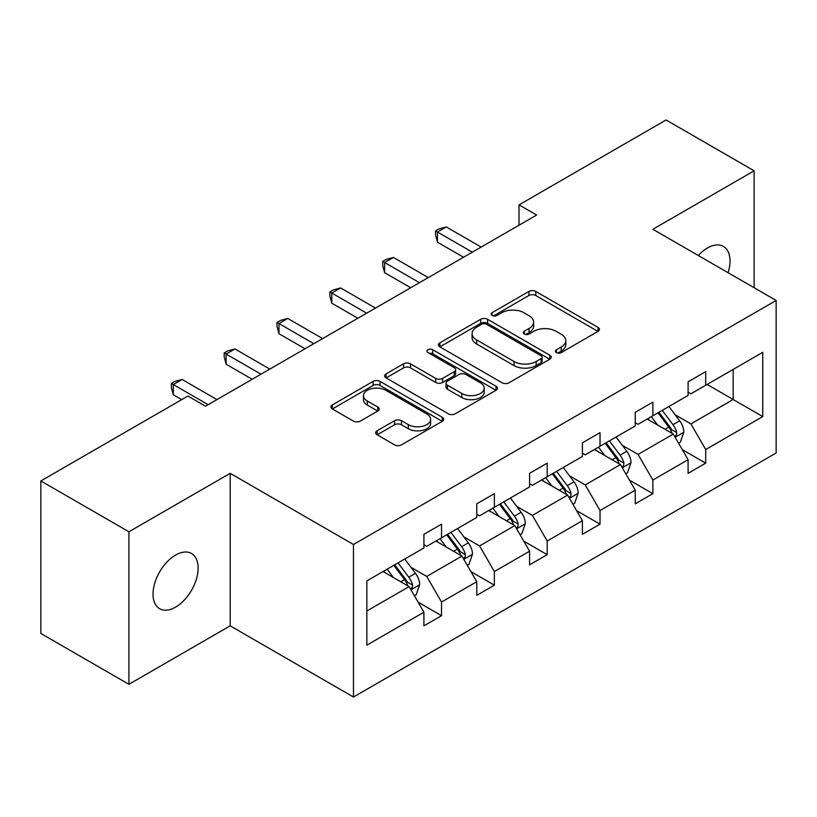 <?xml version="1.0" encoding="UTF-8"?>
<svg xmlns="http://www.w3.org/2000/svg" width="817" height="817" viewBox="0 0 817 817"><rect width="100%" height="100%" fill="white"/><g stroke="black" fill="none" stroke-linecap="round" stroke-linejoin="round"><path stroke-width="1.23" d="M556.448 352.587A3.421 1.971 0 0 0 561.289 352.587L598.024 331.375A4.892 2.819 0 0 0 599.464 329.374A4.892 2.819 0 0 0 598.024 327.382L535.789 291.455A4.892 2.819 0 0 0 528.875 291.455L492.14 312.656A3.421 1.971 0 0 0 491.14 314.055A3.421 1.971 0 0 0 492.14 315.454A3.421 1.971 0 0 0 496.981 315.454L501.74 312.707A15.646 9.038 0 0 1 523.86 312.707L529.048 315.699A15.646 9.038 0 0 1 533.634 322.092A15.646 9.038 0 0 1 529.048 328.475L524.3 331.222A3.421 1.971 0 0 0 523.299 332.621A3.421 1.971 0 0 0 524.3 334.02A3.421 1.971 0 0 0 529.14 334.02L533.889 331.273A15.646 9.038 0 0 1 556.02 331.273L561.208 334.265A15.646 9.038 0 0 1 565.793 340.658A15.646 9.038 0 0 1 561.208 347.041L556.448 349.788A3.421 1.971 0 0 0 555.448 351.187A3.421 1.971 0 0 0 556.448 352.587L556.448 349.788M175.584 607.133A31.883 18.403 120 0 0 196.407 579.039A31.883 18.403 120 0 0 191.525 553.497A31.883 18.403 120 0 0 175.584 555.07A31.883 18.403 120 0 0 154.75 583.164A31.883 18.403 120 0 0 159.642 608.716A31.883 18.403 120 0 0 175.584 607.133M728.07 272.704A31.883 18.403 120 0 0 723.402 246.417A31.883 18.403 120 0 0 707.461 247.99A31.883 18.403 120 0 0 698.31 255.517M377.097 430.784A4.892 2.819 0 0 0 375.667 432.775A4.892 2.819 0 0 0 377.097 434.777L394.56 444.857A4.892 2.819 0 0 0 401.474 444.857L442.273 421.296A4.892 2.819 0 0 0 443.702 419.305A4.892 2.819 0 0 0 442.273 417.303L380.038 381.376A4.892 2.819 0 0 0 373.124 381.376L332.325 404.936A4.892 2.819 0 0 0 330.885 406.927A4.892 2.819 0 0 0 332.325 408.919L353.414 421.102A4.892 2.819 0 0 0 360.328 421.102L377.791 411.022A4.892 2.819 0 0 0 379.221 409.021A4.892 2.819 0 0 0 377.791 407.029L367.323 400.994A13.082 7.547 0 0 1 363.494 395.653A13.082 7.547 0 0 1 371.572 388.667A13.082 7.547 0 0 1 385.828 390.312L426.801 413.964A13.082 7.547 0 0 1 430.63 419.305A13.082 7.547 0 0 1 422.552 426.28A13.082 7.547 0 0 1 408.296 424.646L401.474 420.704A4.892 2.819 0 0 0 394.56 420.704L377.097 430.784L377.097 434.777M230.18 473.319L128.912 531.785L40.85 480.947L40.85 633.471L128.912 684.309L230.18 625.842L353.465 697.024L353.465 544.5L230.18 473.319L230.18 625.842M754.132 287.747L754.132 170.814L652.865 229.281L776.15 300.462L353.465 544.5M754.132 170.814L666.08 119.976L519.02 204.883L519.02 225.216M40.85 480.947L187.91 396.041L205.527 406.212L536.626 215.045L519.02 204.883M502.087 382.775A4.892 2.819 0 0 0 509.001 382.775L549.8 359.214A4.892 2.819 0 0 0 551.23 357.223A4.892 2.819 0 0 0 549.8 355.232L487.565 319.294A4.892 2.819 0 0 0 480.651 319.294L439.852 342.854A4.892 2.819 0 0 0 438.412 344.845A4.892 2.819 0 0 0 439.852 346.847L502.087 382.775M429.293 353.322A3.421 1.971 0 0 1 432.765 353.802L432.765 349.737L496.031 386.267A4.892 2.819 0 0 1 497.461 388.259A4.892 2.819 0 0 1 496.031 390.26L455.232 413.81A4.892 2.819 0 0 1 448.319 413.81L386.084 377.883L386.084 373.89A4.892 2.819 0 0 0 384.654 375.891A4.892 2.819 0 0 0 386.084 377.883M386.084 373.89L403.547 363.81A4.892 2.819 0 0 1 410.461 363.81L435.696 378.383A4.892 2.819 0 0 0 442.61 378.383L454.201 371.694A4.892 2.819 0 0 0 455.631 369.703A4.892 2.819 0 0 0 454.201 367.701L427.924 352.536A3.421 1.971 0 0 1 426.913 351.136A3.421 1.971 0 0 1 429.027 349.308A3.421 1.971 0 0 1 432.765 349.737M128.912 531.785L128.912 684.309M366.843 580.897L423.911 547.952L423.911 534.328L441.527 524.167L441.527 537.79L476.75 517.447L476.75 503.823L494.356 493.662L494.356 507.286L529.579 486.942L529.579 473.319L547.196 463.157L547.196 476.781L582.419 456.437L582.419 442.814L600.025 432.653L600.025 446.276L635.258 425.943L635.258 412.309L652.865 402.148L652.865 415.771L688.088 395.438L688.088 381.805L705.704 371.643L705.704 385.267L762.761 352.321L762.761 416.588L705.704 449.534L705.704 463.157L688.088 473.319L688.088 459.695L652.865 480.039L652.865 493.662L635.258 503.823L635.258 490.2L600.025 510.533L600.025 524.167L582.419 534.328L582.419 520.705L547.196 541.038L547.196 554.672L529.579 564.833L529.579 551.209L494.356 571.543L494.356 585.176L476.75 595.338L476.75 581.714L441.527 602.047L441.527 615.681L423.911 625.842L423.911 612.219L366.843 645.164L366.843 580.897M353.465 697.024L776.15 452.986L776.15 300.462M435.89 541.038L461.952 556.091L426.729 576.424L410.992 567.345M426.729 576.424L441.527 602.047M461.952 556.091L476.75 581.714M423.911 544.704L426.729 546.328L441.527 537.79M488.719 510.533L514.792 525.586L479.569 545.919L463.821 536.84M479.569 545.919L494.356 571.543M514.792 525.586L529.579 551.209M476.75 514.199L479.569 515.823L494.356 507.286M541.559 480.028L567.621 495.082L532.398 515.415L516.661 506.336M532.398 515.415L547.196 541.038M567.621 495.082L582.419 520.705M529.579 483.695L532.398 485.318L547.196 476.781M594.398 449.524L620.46 464.577L585.238 484.91L569.5 475.831M585.238 484.91L600.025 510.533M620.46 464.577L635.258 490.2M582.419 453.19L585.238 454.814L600.025 446.276M647.227 419.029L673.3 434.072L638.077 454.405L622.329 445.326M638.077 454.405L652.865 480.039M673.3 434.072L688.088 459.695M635.258 422.685L638.077 424.309L652.865 415.771M707.113 384.45L733.176 399.503L690.906 423.9L675.169 414.822M690.906 423.9L705.704 449.534M762.761 416.588L733.176 399.503L733.176 369.407L762.761 352.321M688.088 392.18L690.906 393.804L705.704 385.267M366.843 611.004L409.113 586.596L383.05 571.543M409.113 586.596L423.911 612.219M682.277 449.636L705.704 463.157M629.447 480.141L652.865 493.662M576.608 510.635L600.025 524.167M523.768 541.14L547.196 554.672M470.939 571.645L494.356 585.176M418.1 602.149L441.527 615.681M557.817 353.067L561.208 351.106A15.646 9.038 0 0 0 565.793 344.723L565.793 340.658M533.634 322.092L533.634 326.157A15.646 9.038 0 0 1 529.048 332.55L525.668 334.5M597.962 331.406L535.789 295.519A4.892 2.819 0 0 0 528.875 295.519L493.509 315.934M549.729 359.255L487.565 323.369A4.892 2.819 0 0 0 480.651 323.369L439.914 346.878M541.15 358.622A3.421 1.971 0 0 0 542.151 357.223A3.421 1.971 0 0 0 541.15 355.824L486.523 324.288A3.421 1.971 0 0 0 481.683 324.288L476.668 327.178A15.646 9.038 0 0 0 472.083 333.571A15.646 9.038 0 0 0 476.668 339.954L514.016 361.512A15.646 9.038 0 0 0 536.136 361.512L541.15 358.622L541.15 362.687A3.421 1.971 0 0 0 542.151 361.288L542.151 357.223M472.083 333.571L472.083 337.635A15.646 9.038 0 0 0 476.668 344.028L476.668 339.954M541.15 362.687L536.136 365.587A15.646 9.038 0 0 1 514.016 365.587L476.668 344.028M386.145 377.924L403.547 367.875L403.547 363.81M455.631 369.703L455.631 373.767A4.892 2.819 0 0 1 454.201 375.759L442.61 382.448A4.892 2.819 0 0 1 435.696 382.448L410.461 367.875A4.892 2.819 0 0 0 403.547 367.875M432.765 353.802L495.97 390.301M461.891 393.508A13.082 7.547 0 0 0 476.148 395.142A13.082 7.547 0 0 0 484.215 388.167A13.082 7.547 0 0 0 480.386 382.826L465.956 374.492A4.892 2.819 0 0 0 459.042 374.492L447.45 381.182A4.892 2.819 0 0 0 446.021 383.173A4.892 2.819 0 0 0 447.45 385.164L461.891 393.508L461.891 397.573A13.082 7.547 0 0 0 476.148 399.207A13.082 7.547 0 0 0 484.215 392.231L484.215 388.167M446.021 383.173L446.021 387.238A4.892 2.819 0 0 0 447.45 389.239L447.45 385.164M461.891 397.573L447.45 389.239M430.63 419.305L430.63 423.369A13.082 7.547 0 0 1 422.552 430.345A13.082 7.547 0 0 1 408.296 428.711L401.474 424.769A4.892 2.819 0 0 0 394.56 424.769L377.158 434.807M363.494 395.653L363.494 399.717A13.082 7.547 0 0 0 367.323 405.058L367.323 400.994M377.72 411.053L367.323 405.058M442.201 421.337L380.038 385.44A4.892 2.819 0 0 0 373.124 385.44L332.386 408.96M678.58 443.222L680.336 442.211L683.86 432.04A13.205 7.619 -120 0 0 679.652 420.796L668.929 406.498M657.562 424.983L651.323 416.66M649.209 420.163L648.014 418.57M674.771 436.625L676.445 434.91L676.731 432.602A13.205 7.619 -120 0 0 672.953 424.666L662.24 410.359M658.931 412.268L670.44 427.628A6.72 3.881 60 0 1 671.666 429.671L676.731 432.602M658.012 412.799L668.725 427.107A13.205 7.619 60 0 1 672.023 433.337M472.338 252.167L437.473 232.028L446.276 226.942L481.152 247.081M463.535 257.243L437.473 242.2L437.473 232.028L435.532 230.915L439.056 228.883L446.276 226.942M437.473 242.2L435.532 234.979L435.532 230.915M625.74 473.727L627.507 472.716L631.03 462.545A13.205 7.619 -120 0 0 626.813 451.301L616.1 437.003M604.723 455.488L598.483 447.165M596.369 450.667L595.174 449.074M621.931 467.13L623.606 465.414L623.902 463.106A13.205 7.619 -120 0 0 620.123 455.171L609.4 440.863M606.102 442.773L617.611 458.133A6.72 3.881 60 0 1 618.826 460.175L623.902 463.106M605.183 443.304L615.895 457.612A13.205 7.619 60 0 1 619.184 463.842M572.911 504.232L574.668 503.221L578.191 493.049A13.205 7.619 -120 0 0 573.973 481.805L563.26 467.498M551.884 485.992L545.654 477.669M543.54 481.172L542.345 479.579M569.102 497.635L570.777 495.919L571.063 493.611A13.205 7.619 -120 0 0 567.284 485.676L556.571 471.368M553.262 473.278L564.772 488.637A6.72 3.881 60 0 1 565.997 490.68L571.063 493.611M552.343 473.809L563.056 488.106A13.205 7.619 60 0 1 566.344 494.346M419.509 282.672L384.633 262.533L393.447 257.447L428.312 277.586M410.706 287.747L384.633 272.704L384.633 262.533L382.703 261.42L386.216 259.387L393.447 257.447M384.633 272.704L382.703 265.484L382.703 261.42M366.67 313.177L331.804 293.037L340.607 287.952L375.473 308.091M357.866 318.252L331.804 303.209L331.804 293.037L329.864 291.924L333.387 289.892L340.607 287.952M331.804 303.209L329.864 295.989L329.864 291.924M520.072 534.737L521.828 533.726L525.351 523.554A13.205 7.619 -120 0 0 521.144 512.31L510.421 498.002M499.054 516.497L492.814 508.174M490.7 511.677L489.506 510.084M516.262 528.139L517.937 526.414L518.223 524.116A13.205 7.619 -120 0 0 514.444 516.181L503.732 501.873M500.423 503.783L511.932 519.142A6.72 3.881 60 0 1 513.158 521.185L518.223 524.116M499.504 504.314L510.227 518.611A13.205 7.619 60 0 1 513.515 524.851M313.84 343.681L278.965 323.542L287.768 318.456L322.644 338.595M305.027 348.757L278.965 333.714L278.965 323.542L277.024 322.429L280.548 320.397L287.768 318.456M278.965 333.714L277.024 326.494L277.024 322.429M467.232 565.241L468.999 564.23L472.522 554.059A13.205 7.619 -120 0 0 468.304 542.815L457.591 528.507M446.215 547.002L439.975 538.679M437.871 542.182L436.666 540.588M463.423 558.644L465.098 556.918L465.394 554.62A13.205 7.619 -120 0 0 461.615 546.675L450.892 532.378M447.593 534.287L459.103 549.647A6.72 3.881 60 0 1 460.318 551.689L465.394 554.62M446.674 534.818L457.387 549.116A13.205 7.619 60 0 1 460.676 555.356M261.001 374.186L226.125 354.047L234.939 348.961L269.804 369.1M252.198 379.262L226.125 364.219L226.125 354.047L224.195 352.934L227.708 350.901L234.939 348.961M226.125 364.219L224.195 356.998L224.195 352.934M414.403 595.746L416.159 594.735L419.683 584.563A13.205 7.619 -120 0 0 415.465 573.32L404.752 559.012M393.375 577.507L387.146 569.183M385.032 572.686L383.837 571.093M410.594 589.149L412.268 587.423L412.554 585.125A13.205 7.619 -120 0 0 408.776 577.18L398.063 562.882M394.754 564.792L406.263 580.152A6.72 3.881 60 0 1 407.489 582.194L412.554 585.125M393.835 565.323L404.548 579.621A13.205 7.619 60 0 1 407.836 585.86M208.161 404.691L173.296 384.552L182.099 379.466L216.965 399.605M181.742 399.605L173.296 394.723L173.296 384.552L171.356 383.439L174.879 381.406L182.099 379.466M173.296 394.723L171.356 387.503L171.356 383.439M561.208 351.106L561.208 347.041M524.3 334.02L524.3 331.222M529.048 332.55L529.048 328.475M492.14 315.454L492.14 312.656M528.875 295.519L528.875 291.455M535.789 295.519L535.789 291.455M598.024 331.375L598.024 327.382M439.852 346.847L439.852 342.854M480.651 323.369L480.651 319.294M487.565 323.369L487.565 319.294M549.8 359.214L549.8 355.232M514.016 365.587L514.016 361.512M536.136 365.587L536.136 361.512M410.461 367.875L410.461 363.81M435.696 382.448L435.696 378.383M442.61 382.448L442.61 378.383M454.201 375.759L454.201 371.694M496.031 390.26L496.031 386.267M394.56 424.769L394.56 420.704M401.474 424.769L401.474 420.704M408.296 428.711L408.296 424.646M377.791 411.022L377.791 407.029M332.325 408.919L332.325 404.936M373.124 385.44L373.124 381.376M380.038 385.44L380.038 381.376M442.273 421.296L442.273 417.303M675.148 437.279L683.778 432.295M672.953 424.666L679.652 420.796M664.977 429.272L668.725 427.107M622.309 467.784L630.938 462.8M620.123 455.171L626.813 451.301M612.137 459.777L615.895 457.612M569.469 498.288L578.099 493.305M567.284 485.676L573.973 481.805M559.308 490.282L563.056 488.106M516.64 528.793L525.27 523.809M514.444 516.181L521.144 512.31M506.469 520.786L510.227 518.611M463.801 559.298L472.43 554.314M461.615 546.675L468.304 542.815M453.629 551.291L457.387 549.116M410.961 589.803L419.591 584.819M408.776 577.18L415.465 573.32M400.8 581.796L404.548 579.621"/></g></svg>
